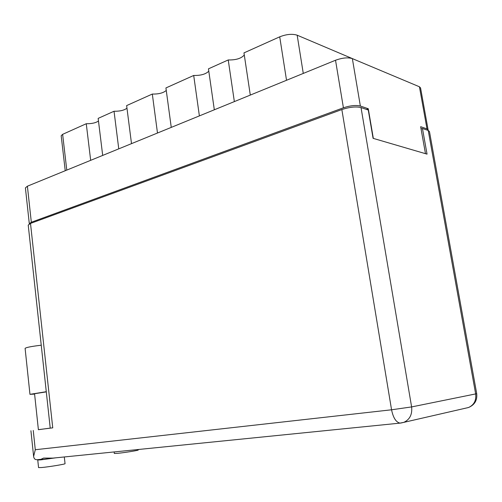 <?xml version="1.0" encoding="UTF-8"?>
<svg xmlns="http://www.w3.org/2000/svg" width="502" height="502" viewBox="0 0 502 502"><rect width="100%" height="100%" fill="white"/><g stroke="black" fill="none" stroke-linecap="round" stroke-linejoin="round"><path stroke-width="0.75" d="M102.69 155.419L98.154 118.384L114.036 111.249L118.761 148.849M131.505 143.641L126.636 105.589L152.313 94.056L157.484 133.024M171.257 127.389L165.924 87.944L193.703 75.463L199.382 115.893M214.323 109.787L208.455 68.837L228.234 59.951L234.352 101.599M250.297 95.085L243.972 52.886L279.721 36.828C286.404 34.211 292.22 33.665 297.171 35.19L356.476 60.334M427.993 130.369L428.106 129.842L427.001 128.876L420.657 126.705L425.483 153.675M373.331 138.408L368.28 108.746L360.367 106.035C355.912 104.974 350.258 105.558 343.412 107.792L31.325 222.242L29.304 223.723L25.407 187.886L27.397 186.198L335.524 60.246C342.276 57.812 347.886 57.266 352.354 58.608L419.427 86.777L420.563 87.938L428.093 129.742M368.28 108.746L366.441 109.405M65.235 170.73L61.181 135.741L62.631 134.341L86.262 123.724L90.667 160.333M98.474 121.02C95.744 122.902 91.678 123.806 86.262 123.724M126.968 108.181C124.163 110.327 119.852 111.35 114.036 111.249M166.262 90.429C163.363 92.977 158.714 94.188 152.313 94.056M208.788 71.146C205.82 74.177 200.787 75.614 193.703 75.463M244.286 54.988C241.274 58.47 235.921 60.121 228.234 59.951M52.948 458.113L43.567 458.088L41.503 459.023L41.553 459.443L43.699 459.349L52.948 458.113M64.306 456.958L65.047 463.66C65.887 464.086 48.807 466.916 41.553 467.538L38.554 467.588M55.772 457.824L40.737 459.876L37.75 460.001L39.758 459.437M138.175 449.51L138.238 449.999C138.947 450.344 124.628 452.666 117.681 453.325L114.312 453.457L114.13 451.938M50.225 428.099L38.39 429.706L34.556 393.731L46.303 391.874M33.251 430.452L35.284 449.736L391.56 409.789L341.849 109.555L30.503 223.421L52.748 427.842L38.384 429.656M52.748 427.842L50.231 428.162L28.225 225.091L30.503 223.421M341.849 109.555C349.593 107.039 355.987 106.374 361.026 107.566L411.615 406.921L475.658 393.919L428.219 130.445L422.452 128.481L421.059 128.939M422.452 128.481L427.045 154.133L373.08 138.332L368.261 110.026L361.026 107.566M428.219 130.445L429.461 131.524L476.699 393.618L475.658 393.919C476.404 400.458 474.026 404.988 468.523 407.511L400.922 423.029L51.292 458.276M35.284 449.736L33.621 456.425C33.929 458.627 35.052 459.725 36.985 459.719L38.001 459.612M34.6 394.101L29.957 394.34L25.1 348.35C26.255 347.397 31.632 346.349 41.239 345.213M29.957 394.34L46.284 391.704M286.529 80.276L279.721 36.828M427.001 128.876L419.427 86.777M352.354 58.608L360.367 106.035M343.412 107.792L335.524 60.246M27.397 186.198L31.325 222.242M62.631 134.341L66.785 170.096M297.171 35.19L303.277 73.424M391.56 409.789C393.223 417.833 396.04 422.27 400.019 423.111L403.84 422.345C409.814 419.534 412.406 414.395 411.615 406.921L391.56 409.789M38.554 467.6L37.75 460.001M30.923 430.747L33.621 456.425M41.534 459.255L36.985 459.719M468.523 407.511C474.697 404.869 477.421 400.238 476.699 393.618"/></g></svg>
